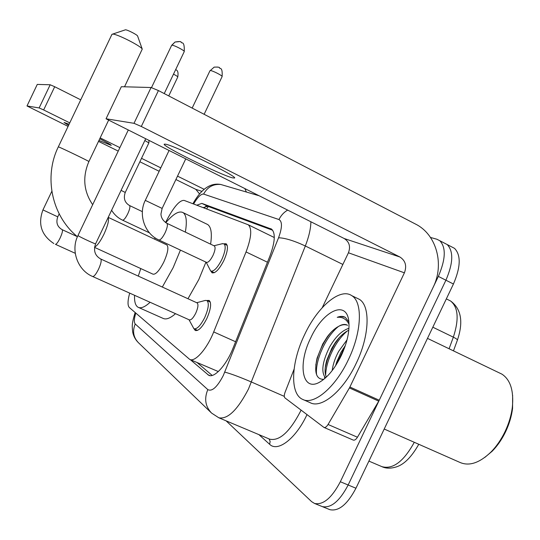 <?xml version="1.0" encoding="UTF-8"?>
<svg xmlns="http://www.w3.org/2000/svg" width="540" height="540" viewBox="0 0 540 540"><rect width="100%" height="100%" fill="white"/><g stroke="black" fill="none" stroke-linecap="round" stroke-linejoin="round"><path stroke-width="0.81" d="M223.911 243.783L226.206 243.783C228.434 246.267 227.63 251.883 223.796 260.638C219.166 269.528 215.231 273.571 212.004 272.768L210.938 271.161M206.82 300.503L209.142 300.429C211.68 303.062 210.89 309.143 206.766 318.661C202.325 327.247 198.491 331.196 195.264 330.494L194.035 328.813M274.293 237.492L273.321 237.053M189.925 359.492L218.315 371.561M129.695 293.125C127.602 300.74 127.487 305.546 129.35 307.537L189.695 359.39C194.94 362.488 206.989 348.935 213.698 331.925L246.044 251.937C251.397 237.681 252.146 228.629 248.285 224.788L184.187 200.421C180.171 200.009 174.953 205.504 168.541 216.904L165.517 222.527M430.495 237.452L436.887 239.234L439.796 240.725C446.175 247.421 445.696 259.315 438.352 276.399L340.335 481.741C331.769 498.008 323.163 505.244 314.51 503.449L311.634 501.653L226.105 420.842M451.636 246.854L454.525 248.353C461.086 255.123 460.721 267.01 453.438 284.013L355.948 488.234L348.158 485.001C339.613 501.214 330.966 508.403 322.225 506.574L321.678 506.351L322.225 506.574C330.966 508.403 339.613 501.214 348.158 485.001L445.912 280.219L348.158 485.001L340.335 481.741M444.319 243.068L447.181 244.546C453.654 251.282 453.229 263.169 445.912 280.219C453.229 263.169 453.654 251.282 447.181 244.546L439.796 240.725M190.343 359.674L208.703 375.273C214.259 378.439 226.429 365.121 233.037 348.179L269.845 256.264C275.076 242.143 275.663 233.105 271.6 229.156L201.852 203.391L196.81 205.193M212.186 375.428L197.201 362.657M203.216 207.617L207.738 206.273L272.693 230.263M355.948 488.234C347.409 504.407 338.728 511.556 329.9 509.679L329.353 509.456M69.1 124.241L64.071 122.465L68.553 125.388M98.962 140.42L111.227 145.382C111.335 144.983 107.507 142.783 99.745 138.78M246.409 192.031L244.897 188.744M37.26 84.436L27 105.968L68.081 126.38M50.186 84.767L54.709 86.731L43.645 109.951L39.143 107.933L50.186 84.767L37.307 84.416M80.737 99.833L54.709 86.731M39.143 107.933L27.034 105.968M98.51 141.379L118.226 151.099M139.88 161.77L159.158 171.275M175.905 179.53L195.818 189.344L199.537 193.907M43.645 109.951L69.761 122.864M100.17 137.896L119.88 147.636M141.52 158.335L160.785 167.859M177.518 176.135L204.181 189.31M125.199 29.862L125.435 29.815C127.17 29.626 137.214 34.749 137.599 36.011L137.639 36.113M124.531 86.792L142.236 49.12C141.419 46.265 116.66 33.689 112.624 34.101L111.908 34.432M94.534 247.374L152.989 274.165C155.776 274.705 159.394 270.628 163.856 261.941C167.839 252.923 168.851 247.259 166.894 244.944L166.617 244.816M180.421 250.101L173.171 267.624L162.324 287.057M150.093 302.279C144.95 307.01 140.96 308.678 138.125 307.274C135.459 305.755 134.271 301.766 134.561 295.306M138.294 276.109L140.778 268.569M205.949 262.109L198.828 279.511L187.974 298.735M175.527 313.686C170.235 318.296 166.07 319.856 163.033 318.364L138.584 307.476M154.501 239.119L155.216 237.911M165.794 222.703C173.36 213.793 179.152 210.451 183.161 212.679C186.408 215.082 187.137 221.555 185.348 232.106M206.469 223.938L207.704 224.539C211.201 227.056 212.166 233.591 210.6 244.154M197.006 302.852L197.154 302.92C198.551 304.385 198.085 307.807 195.75 313.173C193.253 318.026 191.106 320.26 189.324 319.876L92.718 276.534M205.187 300.463L206.921 300.55C209.297 303.014 208.548 308.711 204.674 317.642C200.509 325.701 196.918 329.4 193.907 328.752L189.02 319.741M144.855 140.515L148.871 142.911L125.253 192.443C123.255 198.295 124.7 202.662 129.573 205.544C130.349 206.604 129.755 209.331 127.778 213.725C125.658 217.937 123.944 220.097 122.647 220.199L122.506 220.138C117.963 217.964 114.332 214.67 111.605 210.256M214.178 245.862L214.4 245.97C215.629 247.354 215.156 250.513 212.983 255.447C210.377 260.469 208.184 262.757 206.395 262.319L158.78 239.922C144.639 233.753 138.058 214.414 145.287 200.367L162.128 208.42L185.666 159.05M222.23 243.729L224.032 243.857C226.112 246.186 225.349 251.451 221.751 259.659C217.404 267.995 213.725 271.796 210.708 271.046L206.159 262.211M165.591 144.194L164.295 144.153C160.819 145.476 220.988 175.142 232.551 177.869L234.576 178.031C238.241 176.823 174.562 145.544 165.591 144.194M349.414 387.936L349.9 387.011L379.242 400.228L378.756 401.146L349.414 387.936L328.057 424.481C326.585 426.83 325.202 427.808 323.926 427.41L284.938 397.899C284.033 396.954 284.06 395.125 285.019 392.425L294.071 369.212M379.242 400.228L433.188 287.213C444.616 264.371 436.536 234.448 415.598 224.107L158.429 90.565L141.305 126.488L399.904 257C405.486 260.638 406.985 265.91 404.406 272.822L349.9 387.011M378.756 401.146L357.44 437.231C355.961 439.553 354.557 440.498 353.221 440.073L323.926 427.41M121.304 86.778L106.043 118.793L344.23 238.538C349.333 241.839 350.737 246.584 348.435 252.781L322.245 307.665M141.305 126.488L134.008 123.309L151.072 87.514L121.453 86.711M151.072 87.514L158.429 90.565M134.008 123.309L106.157 118.793M512.629 395.3L512.568 408.368C511.589 416.198 509.274 423.974 505.622 431.703C501.957 439.304 497.489 445.804 492.21 451.19L484.792 457.434M499.068 372.769L501.971 374.166C510.435 379.809 513.898 390.785 512.359 407.086C511.333 415.287 508.903 423.448 505.069 431.555C501.221 439.533 496.537 446.351 491.009 452C479.594 462.942 469.26 466.425 459.999 462.449L384.21 429.03M348.327 359.782C335.327 387.619 313.612 405.587 302.495 399.317C289.521 393.498 291.263 361.901 304.682 334.483C317.52 306.875 340.045 287.401 351.783 295.67C362.907 302.062 361.834 332.08 348.327 359.782M356.569 297.979L359.282 299.288C370.548 305.755 369.65 335.765 356.177 363.386C343.217 391.149 321.388 408.996 310.122 402.658L303.271 399.654M348.867 321.928L345.377 317.419C343.123 316.055 340.409 316.022 337.244 317.324C342.401 316.778 346.322 319.066 349.022 324.182M347.436 325.215C344.763 324.277 341.847 324.648 338.695 326.329C342.191 324.236 345.154 323.892 347.585 325.296M338.695 326.329C334.787 328.354 330.993 331.823 327.308 336.757L322.745 343.973L317.075 358.142C313.983 372.418 316.211 379.485 323.764 379.337M310.716 337.986C323.123 310.493 347.207 299.099 348.881 322.056C349.61 331.823 347.058 343.028 341.233 355.671C335.131 368.037 328.246 376.67 320.578 381.577C302.38 393.275 297.149 364.919 310.716 337.986M348.793 330.237C344.129 332.404 339.586 336.575 335.171 342.765L331.823 348.206L326.849 360.011C324.675 367.693 324.52 373.376 326.376 377.055M348.948 328.293C341.928 330.527 335.455 336.812 329.535 347.146C322.272 361.928 320.929 372.168 325.499 377.872M345.344 345.533L340.949 352.411L336.717 361.989L335.57 365.796M347.038 339.822L338.675 351.358C335.131 357.925 332.971 364.331 332.188 370.562M345.114 346.207L336.137 364.905M339.289 337.588L334.793 343.953L330.21 352.546L327.206 360.2L325.235 367.794M324.567 376.866L324.736 378.54M330.865 332.478L328.806 335.111C323.352 342.644 319.397 350.845 316.94 359.707L315.772 365.081M342.238 353.498L340.045 358.067M347.369 330.946C335.327 340.828 325.87 361.3 325.661 375.192M338.533 326.41C325.175 337.068 314.827 361.773 316.595 374.767M345.019 317.209L341.3 316.535L337.244 317.324M208.346 206.496L206.537 208.872M267.455 262.224L246.044 251.937M235.616 341.753L213.698 331.925M135.769 313.072C134.069 318.789 133.886 322.427 135.236 323.987L207.812 389.61C212.044 391.79 217.195 387.119 223.263 375.597L278.552 237.782C282.272 227.617 282.406 221.535 278.971 219.544L203.614 194.083C201.042 193.793 197.701 197.093 193.61 203.985M135.149 312.538C131.362 324.837 132.233 326.396 132.665 331.891C133.441 336.096 135.364 339.701 138.449 342.718C133.353 337.399 132.286 331.155 135.236 323.987M310.878 221.825C310.77 228.704 308.921 236.75 305.329 245.984L248.441 389.084C237.546 409.995 227.671 419.553 218.808 417.771L269.69 439.162C279.342 441.308 289.562 432.135 300.355 411.629L301.057 410.123M284.29 396.374L251.505 382.043C239.693 376.994 230.782 373.687 224.788 372.121M306.99 414.619C295.934 438.635 277.688 452.513 269.635 444.292L258.903 434.626M438.352 276.399L453.438 284.013M278.552 237.782C284.978 237.944 293.902 240.678 305.329 245.984L342.866 264.452M269.635 444.292L270.149 441.423L269.062 438.892M278.971 219.544C280.949 215.494 283.817 212.355 287.577 210.141M203.614 194.083C207.441 187.083 213.145 183.877 220.718 184.464L225.14 185.767M218.808 417.771L211.579 413.08C205.308 406.519 204.053 398.695 207.812 389.61M207.738 206.273L201.852 203.391M271.424 229.034L270.682 228.67M210.026 375.638L207.738 374.645M449.091 300.254L450.617 301.016C461.248 308.88 463.523 321.887 457.434 340.038C457.313 339.41 455.956 338.452 453.344 337.163C459.155 319.322 458.251 307.267 450.617 301.016L446.337 298.883M457.353 340.254L453.465 350.865M449.084 348.759L453.344 337.163L432.817 327.2M418.777 444.272C411.629 456.928 404.143 464.474 396.333 466.911C390.71 468.646 385.891 468.558 381.881 466.648C392.863 469.658 403.663 461.538 414.288 442.294M201.893 191.363L195.818 189.344M58.313 146.88L58.536 146.907C60.959 147.636 90.632 161.98 88.884 161.568L108.527 120.359M94.581 247.05C97.153 245.882 100.278 241.583 103.97 234.157C107.791 225.707 109.188 220.151 108.155 217.492M62.174 229.682L62.242 229.709C62.883 230.695 62.167 233.476 60.102 238.046C58.023 242.217 56.464 244.31 55.431 244.316M53.865 243.54C41.371 235.244 37.733 224.032 42.95 209.905L57.76 216.851L59.184 213.867M171.626 45.387L171.875 45.239C173.624 44.827 185.301 50.882 184.234 51.638L164.234 93.582M179.503 41.6L175.007 42.039L171.875 45.239M100.649 258.964L100.764 259.018C101.729 260.314 100.987 263.723 98.523 269.244C96.012 274.219 94.055 276.642 92.65 276.507M77.99 235.501L78.266 235.778C80.359 237.263 96.201 244.6 95.607 243.81L145.591 138.962M121.082 190.377L125.253 192.443M173.509 74.142C176.344 75.634 177.761 76.592 177.761 77.024L168.75 95.924M129.452 205.484L142.364 211.646M217.694 67.061L214.171 67.122L210.296 70.565C212.173 70.342 223 75.897 222.109 76.613L204.134 114.298M222.109 76.613C222.797 66.076 219.476 69.194 219.416 67.777C219.719 67.196 217.971 66.98 214.171 67.122L210.296 70.565M166.691 223.202L166.887 223.297C167.92 224.606 167.326 227.759 165.098 232.767C162.655 237.566 160.616 239.983 158.969 240.01M399.904 257L344.23 238.538M404.406 272.822L348.435 252.781M328.057 424.481L357.44 437.231M205.949 206.233L204.289 208.022M274.293 237.526L248.285 224.788M212.004 272.768L212.348 272.93M314.51 503.449L329.9 509.679M258.633 195.629L220.718 184.464C210.478 182.588 201.211 189.007 192.908 203.722M138.449 342.718L211.113 412.627M454.525 248.353L447.181 244.546M381.881 466.648L368.901 461.099M37.273 84.422L27 105.968M76.478 235.899C51.732 215.089 43.632 176.661 58.327 146.853L111.989 34.256M125.435 29.815L112.624 34.101M137.599 36.011L142.236 49.12M183.161 212.679L207.704 224.539M92.678 204.694C83.606 191.309 82.343 176.931 88.884 161.568M166.894 244.944L108.216 217.364M75.242 253.3L55.458 244.33M57.76 216.851C55.782 222.554 57.274 226.841 62.242 229.709L77.362 236.655M42.95 209.905L51.827 191.288M151.511 87.588L171.653 45.326L175.007 42.039C179.28 41.351 181.312 41.405 181.103 42.194C181.231 43.976 184.734 39.785 184.234 51.638M128.176 130.234L77.976 235.528C70.409 250.216 77.625 270.31 92.624 276.494M194.096 328.833L197.552 330.379M95.607 243.81C93.245 250.668 94.966 255.737 100.764 259.018L197.154 302.92M196.715 302.717L205.47 300.382M206.921 300.55L210.316 302.11M149.465 232.841L122.614 220.192M148.986 140.663L148.871 142.911M177.761 77.024C178.943 69.701 175.959 70.267 175.73 69.471M211.032 271.195L214.279 272.72M162.128 208.42L160.961 213.995C161.082 217.775 163.053 220.874 166.887 223.297L214.4 245.97M145.287 200.367L168.973 150.687M213.955 245.754L222.723 243.607M224.032 243.857L227.232 245.39M210.006 70.659L192.166 108.081M121.325 86.731L106.043 118.793M492.21 451.19L491.009 452M351.783 295.67L359.282 299.288M427.484 338.378L501.971 374.166M512.568 408.368L512.359 407.086M342.988 348.948L344.054 347.841M336.717 361.989L336.724 363.13M335.171 342.765L336.596 341.213M326.849 360.011L326.727 361.739M327.308 336.757L328.806 335.111M317.075 358.142L316.94 359.707"/></g></svg>
